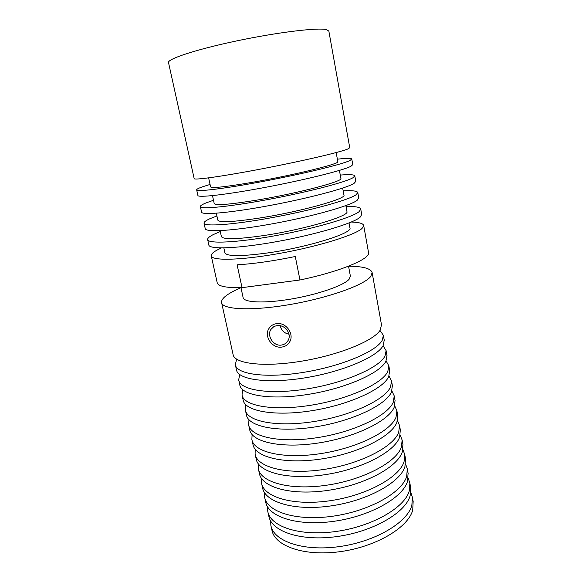 <?xml version="1.0" encoding="UTF-8"?>
<svg xmlns="http://www.w3.org/2000/svg" width="582" height="582" viewBox="0 0 582 582"><rect width="100%" height="100%" fill="white"/><g stroke="black" fill="none" stroke-linecap="round" stroke-linejoin="round"><path stroke-width="0.87" d="M348.553 266.221C363.066 266.323 370.93 268.469 372.145 272.667L370.719 276.472C364.339 285.013 328.379 297.948 289.938 304.532C251.475 311.181 222.098 309.639 221.575 302.487C221.313 300.334 223.052 297.911 226.791 295.227C230.225 292.775 234.961 290.273 240.992 287.726M381.479 324.749L380.322 329.863C374.422 340.521 339.35 355.035 301.44 361.204C263.508 367.46 234.08 363.706 233.062 354.423L221.655 302.866M384.236 340.15L383.145 345.584C377.391 356.853 342.572 371.825 304.822 377.871C267.043 384.011 237.609 379.617 236.445 369.723L235.434 365.161M379.981 330.401L383.371 335.327L382.207 340.354C376.401 351.426 341.503 366.245 303.695 372.335C265.872 378.511 236.438 374.328 235.317 364.638L236.648 359.181M383.072 345.708L386.121 350.662L385.015 355.988C379.355 367.664 344.711 382.934 307.056 388.9C269.386 394.967 239.937 390.151 238.685 379.857L239.689 374.532M386.972 355.427L385.946 361.167C380.33 373.047 345.773 388.456 308.169 394.392C270.557 400.416 241.101 395.396 239.799 384.898L238.809 380.41M386.077 360.905L388.849 365.867L387.801 371.491C382.279 383.756 347.883 399.463 310.388 405.319C272.878 411.27 243.414 405.836 242.025 394.945L242.767 389.744M389.693 370.581L388.725 376.627C383.247 389.089 348.938 404.941 311.494 410.754C274.027 416.676 244.571 411.03 243.131 399.943L242.156 395.534M389.016 375.987L391.548 380.955L390.566 386.855C385.175 399.71 351.033 415.846 313.691 421.586C276.334 427.428 246.863 421.383 245.335 409.903L245.866 404.817M392.384 385.604L391.482 391.948C386.135 404.999 352.074 421.273 314.782 426.977C277.476 432.782 248.005 426.541 246.433 414.864L245.473 410.528M391.89 390.951L394.232 395.913L393.308 402.097C388.048 415.526 354.154 432.084 316.957 437.708C279.753 443.44 250.275 436.798 248.616 424.744L248.98 419.76M395.054 400.503L394.218 407.145C389.002 420.764 355.187 437.46 318.041 443.048C280.888 448.751 251.409 441.913 249.707 429.669L248.761 425.406M394.705 405.792L396.888 410.754L396.022 417.207C390.9 431.204 357.246 448.176 320.202 453.684C283.15 459.314 253.665 452.09 251.875 439.468L252.093 434.572M397.702 415.286L396.924 422.219C391.839 436.398 358.272 453.502 321.279 458.98C284.271 464.574 254.785 457.154 252.952 444.342L252.021 440.152M397.484 420.524L399.528 425.471L398.721 432.193C393.723 446.743 360.309 464.116 323.417 469.521C286.511 475.043 257.026 467.244 255.098 454.062L255.2 449.26M400.329 429.945L399.608 437.162C394.661 451.894 361.32 469.405 324.48 474.767C287.624 480.259 258.139 472.264 256.175 458.907L255.258 454.782M400.22 435.132L402.14 440.065L401.391 447.056C396.524 462.152 363.343 479.924 326.604 485.221C289.843 490.641 260.35 482.274 258.306 468.546L258.306 463.818M402.933 444.481L402.278 451.981C397.448 467.259 364.354 485.162 327.659 490.422C290.949 495.806 261.456 487.25 259.368 473.348L258.466 469.296M402.919 449.624L404.737 454.542L404.039 461.795C399.296 477.422 366.354 495.588 329.754 500.775C293.153 506.093 263.653 497.173 261.478 482.907L261.398 478.259M405.523 458.907L404.919 466.684C400.22 482.485 367.351 500.782 330.802 505.933C294.245 511.214 264.752 502.113 262.533 487.672L261.653 483.686M405.581 464.007L407.313 468.903L406.665 476.418C402.046 492.568 369.337 511.112 332.889 516.198C296.427 521.414 266.927 511.949 264.635 497.159L264.483 492.583M408.084 473.217L407.538 481.263C402.962 497.588 370.327 516.256 333.923 521.305C297.511 526.492 268.018 516.845 265.676 501.88L264.81 497.966M408.215 478.273L409.866 483.155L409.277 490.91C404.774 507.584 372.291 526.506 335.989 531.482C299.672 536.604 270.179 526.601 267.756 511.287L267.545 506.784M410.63 487.403L410.135 495.719C405.683 512.56 373.273 531.606 337.014 536.553C300.748 541.638 271.256 531.461 268.797 515.972L267.946 512.124M413.155 501.488L412.718 510.058C408.382 527.408 376.198 546.818 340.084 551.663C303.957 556.654 274.464 545.952 271.889 529.962L271.052 526.172M410.812 492.423L412.398 497.283L411.86 505.292C407.48 522.469 375.223 541.762 339.066 546.636C302.895 551.663 273.394 541.136 270.863 525.313L270.594 520.875M281.186 345.111C273.3 346.283 266.614 335.596 270.899 329.456C272.332 327.28 274.413 326.015 277.148 325.658C284.947 324.363 292.288 334.119 287.915 340.761C286.344 343.285 284.103 344.733 281.186 345.111M288.992 334.221C284.285 333.253 281.339 330.438 280.168 325.767C281.339 330.438 284.285 333.253 288.992 334.221M350.379 276.072L349.098 279.287C343.78 285.5 318.027 294.499 291.211 299.032C264.373 303.608 243.552 302.604 243.094 297.489L240.984 287.683M368.515 252.413L368.544 252.595C370.589 258.808 340.223 271.619 299.956 279.978L242.025 287.661C226.107 287.945 217.821 286.249 217.166 282.568L211.295 256.036M242.025 287.661L237.114 264.795C253.519 263.857 272.907 261.092 295.285 256.509L299.956 279.978M221.436 247.925L216.904 250.173C212.997 252.341 211.113 254.203 211.237 255.76C211.31 260.954 240.621 260.438 279.571 253.417C318.485 246.448 355.253 234.99 362.084 228.413L363.699 225.569C363.226 223.452 359.079 222.273 351.266 222.033M352.787 164.648L350.917 166.292C343.489 170.25 305.674 179.729 266.134 187.208C226.565 194.708 197.356 197.975 197.887 195.392L196.672 189.928M210.066 184.458L202.972 186.655C198.826 188.073 196.716 189.121 196.651 189.812C196.061 192.147 225.263 188.619 264.89 181.075C304.481 173.545 342.398 164.255 349.877 160.545L351.79 159.09C351.448 158.115 346.639 158.144 337.371 159.177M349.753 147.733L347.803 148.999C340.208 152.208 302.094 161.119 262.387 168.744C222.651 176.382 193.464 180.427 194.17 178.594L168.533 62.696C166.612 59.24 195.53 49.572 236.459 40.951C277.345 32.301 317.554 27.463 326.335 29.587L328.845 31.072M355.791 181.417L353.994 183.439C346.734 188.124 309.209 198.156 269.844 205.497C230.45 212.859 201.205 215.355 201.568 212.052L200.383 206.668M213.499 200.273L206.501 202.74C202.42 204.347 200.361 205.606 200.346 206.515C199.924 209.578 229.155 206.828 268.615 199.415C308.038 192.038 345.657 182.181 352.968 177.743L354.802 175.931C354.402 174.607 349.564 174.324 340.281 175.073M358.767 198.033L357.05 200.426C349.957 205.832 312.716 216.409 273.518 223.604C234.291 230.843 205.024 232.582 205.22 228.559L204.049 223.27M216.911 215.966L210 218.679C205.977 220.483 203.976 221.946 204.006 223.073C203.758 226.856 233.018 224.87 272.296 217.588C311.552 210.349 348.887 199.946 356.038 194.781L357.799 192.62C357.333 190.954 352.459 190.365 343.162 190.845M361.72 214.511L360.076 217.268C353.143 223.379 316.193 234.495 277.163 241.552C238.103 248.652 208.807 249.656 208.843 244.927L207.687 239.726M220.294 231.527L213.47 234.495C209.505 236.481 207.556 238.14 207.636 239.486C207.548 243.982 236.838 242.738 275.948 235.586C315.037 228.486 352.081 217.552 359.072 211.673L360.76 209.164C360.243 207.163 355.326 206.268 346.028 206.479M220.105 230.647L221.371 236.467C222.753 239.689 236.925 239.377 263.879 235.528C304.422 229.512 349.717 216.038 346.959 211.593L346.937 211.484M349.928 227.809L349.949 227.94C352.838 233.171 307.893 247.299 267.473 252.966C240.592 256.56 226.398 256.473 224.899 252.704L223.859 247.91M216.315 213.216L217.806 220.083C219.072 222.761 233.222 222.04 260.249 217.93C300.923 211.557 346.566 198.753 343.947 195.108L343.926 195.014M212.488 195.625L214.22 203.562C215.362 205.672 229.483 204.537 256.589 200.164C297.387 193.428 343.387 181.315 340.899 178.478L340.892 178.405M337.822 161.65L337.836 161.709C340.186 163.709 293.815 175.124 252.894 182.231C225.714 186.873 211.615 188.43 210.597 186.902L208.632 177.874M276.726 323.628C286.104 322.101 294.608 334.199 289.632 341.961C287.828 344.944 285.151 346.661 281.601 347.112C271.99 348.574 263.602 335.981 269.095 328.292C270.885 325.629 273.431 324.072 276.726 323.628M372.145 272.667L381.53 325.025M383.371 335.327L384.287 340.448M386.121 350.662L387.03 355.748M388.849 365.867L389.751 370.909M391.548 380.955L392.443 385.953M394.232 395.913L395.12 400.874M396.888 410.754L397.775 415.672M399.528 425.471L400.401 430.345M402.14 440.065L403.013 444.903M404.737 454.542L405.596 459.344M407.313 468.903L408.164 473.668M409.866 483.155L410.71 487.876M412.398 497.283L413.242 501.968M273.605 326.829L270.906 329.448M363.699 225.569L368.544 252.595M361.742 214.649L360.76 209.164M358.788 198.149L357.799 192.62M355.806 181.511L354.802 175.931M349.76 147.784L328.823 30.962M352.794 164.721L351.79 159.09M345.861 205.592L346.959 211.593M349.04 222.95L349.949 227.94M342.66 188.081L343.947 195.108M339.422 170.402L340.899 178.478M336.163 152.564L337.836 161.709M348.545 266.178L350.408 276.239"/></g></svg>
